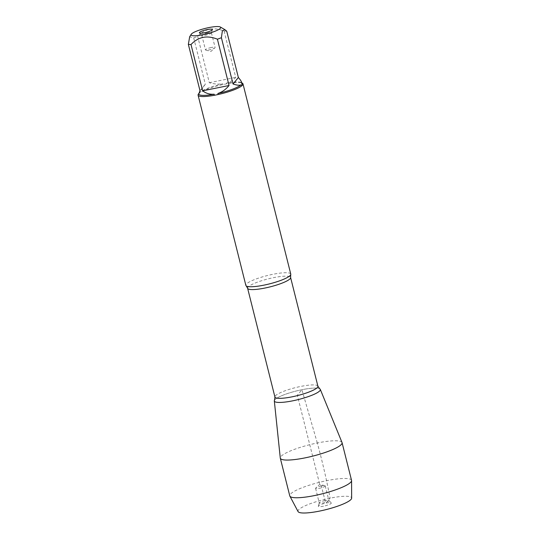 <?xml version="1.0" encoding="UTF-8"?>
<svg xmlns="http://www.w3.org/2000/svg" width="540" height="540" viewBox="0 0 540 540"><rect width="100%" height="100%" fill="white"/><g stroke="black" fill="none" stroke-linecap="round" stroke-linejoin="round"><path stroke-width="0.41" stroke-dasharray="2.7 2.03" d="M290.77 274.097A23.152 4.3 -14.1 0 0 272.768 274.32A23.152 4.3 -14.1 0 0 245.862 285.383M198.207 94.439L198.97 93.514A23.152 4.3 165.9 0 1 223.094 84.523L226.868 83.761A23.152 4.3 165.9 0 1 242.393 83.214M226.739 31.212A22.228 4.124 -14.1 0 0 224.087 31.07C213.8 26.892 204.998 28.674 197.681 36.41A22.228 4.124 -14.1 0 0 193.691 37.895L189.675 36.761M198.761 94.075A22.228 4.124 165.9 0 1 198.875 93.373L198.626 93.514M224.087 31.07L235.717 77.375C233.57 80.035 230.472 81.945 226.429 83.106A22.228 4.124 165.9 0 1 241.299 82.586A22.228 4.124 165.9 0 1 241.873 83.241M193.691 37.895L205.322 84.2L199.625 92.462A22.228 4.124 165.9 0 1 222.73 83.849C218.315 84.402 213.847 84.024 209.311 82.715L197.681 36.41M223.094 84.523L222.73 83.849M199.625 92.462L198.97 93.514M226.429 83.106L226.868 83.761M274.536 400.154A23.706 4.401 165.9 0 1 301.894 389.718A23.706 4.401 165.9 0 1 319.734 388.8M199.982 90.693L205.322 84.2M209.311 82.715L235.717 77.375M207.556 32.879A4.968 0.925 -14.1 0 0 201.785 35.255A4.968 0.925 -14.1 0 0 201.839 35.343A4.968 0.925 -14.1 0 0 206.827 34.938A4.968 0.925 -14.1 0 0 211.417 32.94A4.968 0.925 -14.1 0 0 211.417 32.832A4.968 0.925 -14.1 0 0 207.556 32.879M211.235 47.527A4.968 0.925 -14.1 0 0 205.463 49.903A4.968 0.925 -14.1 0 0 205.801 50.126A4.968 0.925 -14.1 0 0 209.324 49.856A4.968 0.925 -14.1 0 0 214.907 47.837A4.968 0.925 -14.1 0 0 215.096 47.48A4.968 0.925 -14.1 0 0 211.235 47.527M320.294 389.381A23.706 4.401 -14.1 0 0 301.894 389.718A23.706 4.401 -14.1 0 0 274.32 400.923M342.023 442.517A31.84 5.913 -14.1 0 0 317.318 442.976A31.84 5.913 -14.1 0 0 280.28 458.028M351.54 480.35A31.84 5.913 -14.1 0 0 319.214 482.375A31.84 5.913 -14.1 0 0 289.771 495.869M321.361 485.953A4.968 0.925 -14.1 0 0 315.779 487.964A4.968 0.925 -14.1 0 0 315.59 488.329A4.968 0.925 -14.1 0 0 320.632 488.012A4.968 0.925 -14.1 0 0 325.222 485.906A4.968 0.925 -14.1 0 0 324.884 485.683A4.968 0.925 -14.1 0 0 321.361 485.953M325.04 500.6A4.968 0.925 -14.1 0 0 319.268 502.868A4.968 0.925 -14.1 0 0 319.268 502.976A4.968 0.925 -14.1 0 0 324.31 502.659A4.968 0.925 -14.1 0 0 328.901 500.553A4.968 0.925 -14.1 0 0 328.847 500.465A4.968 0.925 -14.1 0 0 325.04 500.6M323.514 506.203A6.71 1.242 165.9 0 1 318.303 506.129A6.71 1.242 165.9 0 1 326.093 503.064A6.71 1.242 165.9 0 1 331.236 502.882A6.71 1.242 165.9 0 1 323.514 506.203M298.073 511.589A27.648 5.13 165.9 0 1 323.555 499.655A27.648 5.13 165.9 0 1 351.648 498.137M317.318 442.976L301.894 389.718L297.331 395.267L319.721 484.38L321.361 485.953L325.04 500.6L326.093 503.064L330.122 498.163C326.504 479.419 322.232 461.018 317.318 442.976M247.617 288.279A22.16 4.111 165.9 0 1 273.368 277.695A22.16 4.111 165.9 0 1 290.594 277.486M317.912 386.235A22.16 4.111 -14.1 0 0 300.685 386.444A22.16 4.111 -14.1 0 0 274.928 397.028M241.299 82.586L241.778 82.863M211.417 32.94L212.382 29.68M201.839 35.343L199.449 32.927M201.785 35.255L205.463 49.903M211.417 32.832L215.096 47.48M205.801 50.126L210.965 51.422L214.907 47.837M324.884 485.683L319.721 484.38L315.779 487.964M315.59 488.329L319.268 502.976M325.222 485.906L328.901 500.553M319.268 502.868L318.303 506.129M328.847 500.465L331.236 502.882"/><path stroke-width="0.81" d="M198.085 95.182L245.862 285.383A23.152 4.3 -14.1 0 0 246.173 285.856A23.152 4.3 -14.1 0 0 263.864 285.161A23.152 4.3 -14.1 0 0 290.723 274.664A23.152 4.3 -14.1 0 0 290.77 274.097L242.993 83.903A23.152 4.3 165.9 0 1 242.872 84.638L242.109 85.563A23.152 4.3 165.9 0 1 217.991 94.554L214.218 95.317A23.152 4.3 165.9 0 1 198.085 95.182A23.152 4.3 165.9 0 1 198.207 94.439L198.875 93.373M241.778 82.863L242.393 83.214A23.152 4.3 165.9 0 1 242.993 83.903M199.105 30.213A15.269 2.835 -14.1 0 0 191.207 34.303A15.269 2.835 -14.1 0 0 202.939 34.742A15.269 2.835 -14.1 0 0 220.293 27A15.269 2.835 -14.1 0 0 199.105 30.213M191.207 34.303L189.675 36.761L188.352 44.388A22.228 4.124 -14.1 0 0 190.998 44.537C198.315 36.794 207.117 35.019 217.404 39.197A22.228 4.124 -14.1 0 0 221.4 37.706L222.359 30.868L224.897 29.646L226.739 31.212L238.37 77.517L233.03 84.011C236.993 85.293 239.659 85.57 241.016 84.854A22.228 4.124 165.9 0 1 217.91 93.467C222.116 92.104 225.828 89.451 229.041 85.502L217.404 39.197M190.998 44.537L202.635 90.835C206.105 93.44 209.959 94.567 214.211 94.21A22.228 4.124 165.9 0 1 198.761 94.075L199.982 90.693L188.352 44.388M221.4 37.706L233.03 84.011M241.738 82.688L241.873 83.241A22.228 4.124 165.9 0 1 241.765 83.943L241.738 82.688C241.387 81.351 240.266 79.63 238.37 77.517M217.991 94.554L217.91 93.467M241.016 84.854L242.109 85.563M214.211 94.21L214.218 95.317M242.872 84.638L241.765 83.943M319.734 388.8A23.706 4.401 165.9 0 1 292.775 400.815A23.706 4.401 165.9 0 1 274.536 400.154L274.928 397.028A22.16 4.111 -14.1 0 0 297.425 395.618A22.16 4.111 -14.1 0 0 317.912 386.235L319.734 388.8M207.171 29.606A6.71 1.242 165.9 0 1 212.382 29.68A6.71 1.242 165.9 0 1 206.185 32.38A6.71 1.242 165.9 0 1 199.449 32.927A6.71 1.242 165.9 0 1 207.171 29.606M229.041 85.502L202.635 90.835M292.775 400.815A23.706 4.401 -14.1 0 0 320.294 389.381L342.023 442.517A31.84 5.913 -14.1 0 1 342.07 442.665A31.84 5.913 -14.1 0 1 305.06 457.873A31.84 5.913 -14.1 0 1 280.307 458.183A31.84 5.913 -14.1 0 1 280.28 458.028L274.32 400.923A23.706 4.401 -14.1 0 0 292.775 400.815M280.307 458.183L289.771 495.869A31.84 5.913 -14.1 0 0 289.872 496.125A31.84 5.913 -14.1 0 0 314.53 495.565A31.84 5.913 -14.1 0 0 351.574 480.62A31.84 5.913 -14.1 0 0 351.54 480.35L342.07 442.665M351.574 480.62L351.648 498.137A27.648 5.13 165.9 0 1 319.484 511.103A27.648 5.13 165.9 0 1 298.073 511.589L289.872 496.125M290.723 274.664L290.594 277.486A22.16 4.111 165.9 0 1 270.108 286.868A22.16 4.111 165.9 0 1 247.617 288.279L246.173 285.856M220.293 27L224.897 29.646M247.617 288.279L274.928 397.028M290.594 277.486L317.912 386.235"/></g></svg>
